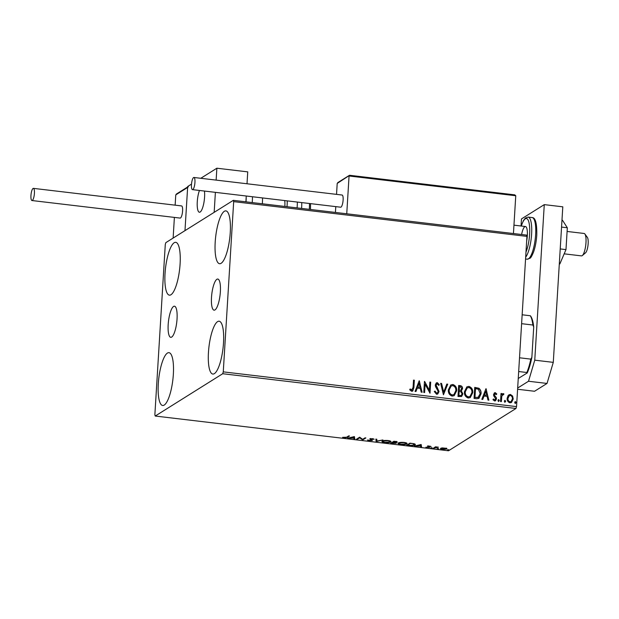 <?xml version="1.0" encoding="UTF-8"?>
<svg xmlns="http://www.w3.org/2000/svg" width="619" height="619" viewBox="0 0 619 619"><rect width="100%" height="100%" fill="white"/><g stroke="black" fill="none" stroke-linecap="round" stroke-linejoin="round"><path stroke-width="0.93" d="M168.182 324.542A15.668 4.171 -83.2 0 0 170.767 337.332A15.668 4.171 -83.2 0 0 177.042 318.986A15.668 4.171 -83.2 0 0 174.457 306.204A15.668 4.171 -83.2 0 0 168.182 324.542M211.497 297.391A15.668 4.171 -83.2 0 0 214.089 310.173A15.668 4.171 -83.2 0 0 220.364 291.828A15.668 4.171 -83.2 0 0 217.78 279.045A15.668 4.171 -83.2 0 0 211.497 297.391M230.253 232.582A26.602 7.072 96.8 0 1 219.598 263.717A26.602 7.072 96.8 0 1 215.203 242.014A26.602 7.072 96.8 0 1 225.858 210.878A26.602 7.072 96.8 0 1 230.253 232.582M173.343 374.363A26.602 7.072 96.8 0 1 162.689 405.499A26.602 7.072 96.8 0 1 158.294 383.795A26.602 7.072 96.8 0 1 168.948 352.66A26.602 7.072 96.8 0 1 173.343 374.363M180.09 264.027A26.602 7.072 96.8 0 1 169.436 295.162A26.602 7.072 96.8 0 1 165.041 273.459A26.602 7.072 96.8 0 1 175.695 242.323A26.602 7.072 96.8 0 1 180.09 264.027M223.505 342.918A26.602 7.072 96.8 0 1 212.851 374.054A26.602 7.072 96.8 0 1 208.456 352.35A26.602 7.072 96.8 0 1 219.111 321.215A26.602 7.072 96.8 0 1 223.505 342.918M442.361 447.901L446.848 448.427L446.825 449.046L442.577 449.44C440.658 449.108 440.047 448.736 440.728 448.326L442.361 447.901M446.183 448.674L446.841 448.427L446.825 449.046L446.864 448.442M433.199 448.295L435.528 446.833L438.399 447.204L433.199 448.295M429.81 446.121L431.087 446.523L428.456 446.415L429.671 447.405L425.857 447.22L428.828 447.313L427.621 446.322L429.81 446.121M428.48 446.106L428.449 446.57M428.828 447.313L428.882 446.763M409.252 445.456L406.737 445.162L409.933 443.158L414.026 443.73C415.419 444.163 415.728 444.574 414.947 444.976C414.15 445.564 412.246 445.726 409.252 445.456L409.267 445.216M415.326 444.512L414.947 444.976L414.985 444.341L414.39 444.612M390.674 443.258L393.862 441.254L395.394 441.432C397.011 441.649 397.576 441.912 397.089 442.229L395.394 442.531L396.284 443.243L390.674 443.258M376.128 441.533L375.857 439.119L376.762 439.227L376.963 441.061L382.921 439.954L376.128 441.533L375.965 439.134M357.287 439.297L356.459 439.204L359.647 437.2L362.672 439.335L365.048 437.842L365.883 437.943L362.688 439.939L359.662 437.811L357.287 439.297L357.31 438.67L359.67 437.2M346.586 437.231L348.706 435.9L349.534 436L347.383 437.354L344.288 437.819L342.617 437.347L346.586 437.231M155.222 416.038L222.716 373.721L223.266 371.864L233.68 201.632L233.317 200.339L165.83 242.648L165.281 244.513L154.866 414.745L155.222 416.038L448.489 450.787L515.983 408.478L222.716 373.721M354.385 436.573L354.795 439.003L353.89 438.894L353.805 438.12L347.731 438.167L354.385 436.573M369.195 440.774L367.462 440.047L371.508 440.395L369.93 438.91L372.607 438.678L374.155 439.258L370.773 439.003L372.336 440.504L369.21 440.519M371.508 440.395L371.586 439.645M370.796 438.67L370.866 439.32M382.279 441.084C383.13 440.504 385.064 440.31 388.074 440.511C390.736 440.968 391.579 441.486 390.604 442.059C389.746 442.631 387.811 442.825 384.786 442.616C382.171 442.159 381.335 441.649 382.279 441.084L381.938 441.494M390.953 441.641L390.604 442.059L390.643 441.424L390.032 441.703M398.35 442.987C399.201 442.407 401.127 442.214 404.145 442.415C406.807 442.871 407.65 443.39 406.675 443.962C405.816 444.543 403.874 444.728 400.857 444.519C398.234 444.063 397.398 443.552 398.35 442.987L398.009 443.397M407.023 443.544L406.675 443.962L406.714 443.328L406.103 443.606M421.152 444.488L421.562 446.918L420.657 446.81L420.572 446.036L414.498 446.082L421.152 444.488M430.793 447.839L432.178 448.009L431.242 447.746M431.753 447.754L432.186 447.877M437.161 448.597L438.546 448.76L437.61 448.496M438.12 448.512L438.554 448.636M447.552 449.827L448.937 449.99L448.001 449.727M448.512 449.742L448.945 449.866M233.317 200.339L526.583 235.096L526.947 236.381L233.68 201.632M508.122 395.526L510.443 394.458L512.602 396.052L513.228 399.007L511.48 402.474L509.932 402.799C507.905 402.079 506.976 400.578 507.139 398.288L508.122 395.526M503.1 394.582L501.816 396.175L501.351 401.638L500.523 401.545L501.011 393.483L501.847 393.576L501.769 394.767L503.301 393.607L503.912 393.963L503.464 394.767L502.574 394.76M502.589 393.785L503.912 393.963M495.254 393.653L494.388 394.643L494.542 395.394L496.299 397.584L496.5 398.86L495.525 400.779L494.604 400.98L492.956 399.688L493.482 399L494.573 399.982L495.664 398.806L493.738 395.858L493.552 394.582L494.434 392.833L495.262 392.655L496.794 393.994L496.268 394.628L494.767 393.808M493.297 399.116L494.388 400.098L495.007 399.913M476.576 398.706L474.061 398.404L474.734 387.37L478.92 388.268C480.599 389.722 481.303 391.572 481.04 393.816L478.959 398.342L476.576 398.706M457.998 396.5L458.671 385.467L460.196 385.652C461.836 385.931 462.61 386.937 462.517 388.678L461.364 390.906L462.896 393.932L461.604 396.462L457.998 396.5M443.452 394.783L440.658 383.339L441.564 383.44L443.684 392.121L446.825 384.066L447.723 384.175L443.452 394.783M424.611 392.547L423.783 392.446L424.456 381.412L429.354 390.287L429.857 382.055L430.685 382.155L430.012 393.189L425.114 384.337L424.611 392.547M410.002 389.103L411.55 390.279L413.066 387.455L413.515 380.12L414.343 380.213L413.887 387.664L412.741 391.084L411.674 391.301L409.708 389.784L410.188 388.987L412.184 390.094M223.266 371.864L516.532 406.613L526.947 236.381M419.195 380.793L422.119 392.253L421.214 392.144L420.316 388.477L417.283 388.113L415.96 391.525L415.055 391.417L419.195 380.793M437.269 383.788L436.093 385.057L439.041 391.533L437.741 393.994L436.581 394.249L434.298 391.548L435.01 391.069L436.588 393.111L437.44 392.91L438.213 391.417L435.583 386.736L435.258 385.003L436.318 382.898L437.347 382.658L439.32 384.77L438.631 385.374L437.269 383.788L436.588 383.973M448.357 389.854L450.802 384.964L452.814 384.492C455.638 385.513 456.923 387.61 456.667 390.782L454.214 395.649L452.172 396.098C449.394 395.069 448.125 392.988 448.357 389.854M464.42 391.757L466.865 386.867L468.885 386.395C471.701 387.417 472.986 389.513 472.738 392.686L470.285 397.553L468.243 398.002C465.465 396.972 464.196 394.891 464.42 391.757M485.961 388.701L488.886 400.16L487.981 400.06L487.083 396.392L484.05 396.028L482.727 399.433L481.822 399.325L485.961 388.701M497.939 400.454L498.682 399.619L499.324 400.617L498.574 401.452L497.939 400.454M498.326 399.696L499.324 400.617M504.307 401.205L505.058 400.369L505.692 401.375L504.942 402.211L504.307 401.205M504.702 400.447L505.692 401.375M514.699 402.435L515.449 401.599L516.084 402.605L515.333 403.441L514.699 402.435M515.085 401.677L516.084 402.605M516.532 406.613L515.983 408.478M413.5 380.252L414.343 380.213M414.157 380.329L413.709 387.78L412.649 391.138M411.55 390.279L412.092 390.156M421.903 392.229L419.326 380.809M415.829 391.51L417.283 388.113M419.094 383.463L417.523 387.138L420.03 387.301L419.094 383.463L417.709 387.03L420.03 387.301M429.354 390.287L424.634 381.436M429.849 382.194L430.685 382.155M430.507 382.271L429.841 393.166M424.441 392.523L425.114 384.337M434.824 391.185L436.588 393.111M436.403 393.227L437.347 392.964M436.233 382.952L437.347 382.658M437.161 382.774L439.32 384.77M439.134 384.886L438.616 385.343M437.084 383.904L436.093 385.057M435.908 385.173L436.503 386.542M436.325 386.658L437.463 387.765M437.285 387.873L439.041 391.533M438.863 391.649L437.648 394.048M440.697 383.478L441.564 383.44M441.386 383.556L443.684 392.121M446.771 384.198L447.723 384.175M447.545 384.291L443.459 394.783M450.709 385.026L452.814 384.492M452.636 384.608C455.452 385.622 456.737 387.726 456.489 390.899L456.667 390.782M456.489 390.899L454.122 395.703M451.058 386.086L449.007 390.063C448.814 392.57 449.82 394.241 452.032 395.077L453.828 394.62M455.839 390.682C456.033 388.167 455.011 386.48 452.783 385.629L451.15 386.024L449.185 389.947C448.992 392.454 450.005 394.125 452.21 394.961L453.92 394.566L455.839 390.682M458.664 385.606L460.018 385.769C461.658 386.047 462.432 387.053 462.339 388.794L462.517 388.678M462.339 388.794L461.364 390.906M461.178 391.022L462.896 393.932M462.71 394.04L461.511 396.516M459.662 395.696L461.24 395.417L462.068 393.831L460.876 391.703L459.143 391.37L458.71 395.587L461.147 395.471M459.46 390.403L460.931 390.132L461.689 388.6L460.296 386.805L459.43 386.697L459.035 390.349L460.838 390.187M459.035 390.349L459.638 390.287M459.43 386.697L459.213 390.233M458.71 395.587L459.847 395.58M459.143 391.37L458.896 395.471M466.772 386.929L468.885 386.395M468.699 386.511C471.523 387.525 472.808 389.63 472.552 392.802L472.738 392.686M472.552 392.802L470.192 397.607M467.121 387.989L465.07 391.966C464.877 394.473 465.89 396.145 468.096 396.98L469.891 396.524M471.91 392.585C472.104 390.071 471.082 388.384 468.854 387.533L467.213 387.935L465.256 391.85C465.062 394.357 466.068 396.028 468.281 396.864L469.991 396.469L471.91 392.585M474.727 387.509L478.92 388.268M478.742 388.384C480.414 389.831 481.125 391.68 480.855 393.932L481.04 393.816M480.855 393.932L478.866 398.396M477.914 397.576L480.212 393.715L478.417 389.258L475.5 388.6L474.781 397.491L478.502 397.282M475.5 388.6L474.966 397.375L478.41 397.344M488.67 400.137L486.093 388.717M482.596 399.417L484.05 396.028M485.861 391.37L484.29 395.054L486.797 395.216L485.861 391.37L484.476 394.937L486.797 395.216M494.341 392.895L495.262 392.655M495.084 392.771L496.794 393.994M496.616 394.11L496.229 394.566M495.068 393.769L494.388 394.643M494.202 394.76L494.542 395.394M494.357 395.51L496.299 397.584M496.121 397.7L496.5 398.86M496.314 398.976L495.424 400.833M494.388 400.098L494.914 399.982M499.138 400.733L498.388 401.569M501.003 393.614L501.847 393.576M501.661 393.692L501.769 394.767M502.504 393.846L503.115 393.723M503.734 394.071L503.379 394.705M502.922 394.698L501.816 396.175M501.638 396.292L501.173 401.623M505.514 401.483L504.764 402.327M508.833 394.845L510.443 394.458M510.265 394.566L512.602 396.052M512.416 396.16L513.228 399.007M513.05 399.123L511.387 402.528M509.236 395.742L507.789 398.504C507.642 400.207 508.315 401.352 509.808 401.924L511.008 401.607M512.4 398.922C512.54 397.212 511.867 396.052 510.381 395.448L509.329 395.68L507.967 398.396C507.828 400.098 508.501 401.236 509.994 401.808L511.101 401.553L512.4 398.922M515.898 402.714L515.147 403.557M348.721 435.908L347.135 436.89M354.726 438.36L353.929 438.267L353.89 438.894M353.929 438.267L353.844 437.494L353.805 438.12M351.468 437.269L353.774 437.873L353.751 436.728M353.774 437.873L353.681 437.068L351.453 437.602M365.071 437.842L362.726 439.312L362.688 439.939M362.626 439.297L362.502 439.916M362.541 439.289L359.74 437.207M359.701 437.207L359.662 437.811M370.719 439.057L369.907 438.639M373.334 438.809L373.303 439.304M372.197 439.954L371.609 440.109M376.932 440.767L376.267 441.548M382.836 441.564L382.14 441.177M382.89 440.813L382.836 441.517L383.115 441.177C382.349 441.633 383.006 442.043 385.088 442.407L389.777 441.958L390.086 440.929M389.777 441.958C390.55 441.502 389.885 441.092 387.788 440.72L383.115 441.177L383.138 440.736M396.88 441.711L396.369 441.827M396.083 442.732L395.572 442.864M393.367 441.811L391.866 442.515L391.827 443.15L395.456 443.15L395.603 442.392M393.877 441.254L393.382 441.571L393.769 442.252L396.253 442.128L396.4 441.378M395.247 441.417L393.344 442.198M396.253 442.128L395.232 441.656M394.736 442.337L393.019 442.407L391.827 443.15M393.057 441.773L393.019 442.407M395.456 443.15L394.721 442.631M398.907 443.467L398.21 443.08M398.961 442.717L398.907 443.421L399.178 443.08C398.412 443.537 399.069 443.947 401.151 444.318L405.847 443.862L406.157 442.833M405.847 443.862C406.613 443.413 405.956 442.995 403.851 442.624L399.178 443.08L399.209 442.639M410.451 443.219L407.898 445.053L411.093 445.371L414.111 444.875L414.459 443.846M409.948 443.158L407.936 444.419L407.898 445.053M413.299 443.591L410.436 443.459M414.111 444.875L413.283 443.869M421.493 446.276L420.696 446.175L420.657 446.81M420.696 446.175L420.611 445.409L420.572 446.036M418.235 445.185L420.541 445.788L420.518 444.635M420.541 445.788L420.448 444.976L418.22 445.51M429.338 446.918L428.913 446.995M428.897 446.523L428.247 446.268L428.209 446.895M428.247 446.268L427.567 445.943M435.776 446.864L435.745 447.413M435.784 446.786L434.066 447.761L434.027 448.396M441.378 448.574L440.759 448.303M441.579 448.017L442.864 449.255L445.99 448.945L446.222 448.079M445.99 448.945L444.705 448.102L441.37 448.651L441.409 448.017M204.572 197.144A12.898 3.428 96.8 0 1 199.403 212.24A12.898 3.428 96.8 0 1 197.275 201.717A12.898 3.428 96.8 0 1 199.442 190.466A12.898 3.428 -83.2 0 0 197.198 204.208A12.898 3.428 -83.2 0 0 199.403 212.24A12.898 3.428 -83.2 0 0 200.78 211.466A12.898 3.428 -83.2 0 0 204.456 191.062A12.898 3.428 96.8 0 1 204.572 197.144M188.331 186.791L187.627 187.456L184.98 230.639L187.681 186.512L191.511 184.106M200.796 178.287L216.867 168.213L247.739 171.873L247.012 183.766M174.388 217.408L173.127 238.075L214.166 212.348L215.389 192.354M246.261 196.014L245.905 201.833M216.867 168.213L216.139 180.106M584.885 234.005L587.377 237.417A8.062 2.143 96.8 0 1 588.05 244.892A8.062 2.143 96.8 0 1 585.791 252.567A8.062 2.143 96.8 0 1 585.551 252.807L582.332 255.546A11.289 3.002 -83.2 0 0 582.665 255.214A11.289 3.002 -83.2 0 0 585.829 244.459A11.289 3.002 -83.2 0 0 584.885 234.005A11.289 3.002 -83.2 0 0 584.119 233.471L567.097 231.452M564.172 253.836L581.458 255.887A11.289 3.002 -83.2 0 0 582.332 255.546M177.026 193.879L175.765 194.884L175.138 205.16M514.613 194.861L515.759 195.743L349.062 175.989L349.766 175.332L514.869 194.869L349.634 175.293L337.2 183.425L336.535 194.374M335.784 206.622L335.428 212.441M349.062 175.989L346.748 213.779M515.759 195.743L513.445 233.533M337.2 183.425L338.461 182.419M246.014 201.848A17.734 4.712 -83.2 0 0 246.068 201.036A17.734 4.712 -83.2 0 0 246.184 197.291M262.317 203.775A20.961 5.571 -83.2 0 0 262.417 202.297A20.961 5.571 -83.2 0 0 262.549 197.941M284.725 200.571A12.898 3.428 96.8 0 1 284.848 206.444M287.247 200.873A20.961 5.571 96.8 0 1 287.007 206.7M301.724 202.583A17.734 4.712 96.8 0 1 301.585 208.433M34.416 193.36A6.128 1.633 -83.2 0 0 33.403 188.362A6.128 1.633 -83.2 0 0 30.95 195.534A6.128 1.633 -83.2 0 0 31.964 200.533A6.128 1.633 -83.2 0 0 34.416 193.36M31.964 200.533L180.137 218.089A6.128 1.633 -83.2 0 0 182.59 210.917A6.128 1.633 -83.2 0 0 181.584 205.926L33.403 188.362M193.569 177.568A6.128 1.633 -83.2 0 0 191.519 184.005A6.128 1.633 -83.2 0 0 192.486 189.638A6.128 1.633 -83.2 0 0 192.842 189.546A6.128 1.633 -83.2 0 0 194.892 183.108A6.128 1.633 -83.2 0 0 193.925 177.475A6.128 1.633 -83.2 0 0 193.569 177.568M192.486 189.638L340.659 207.203A6.128 1.633 -83.2 0 0 341.015 207.11A6.128 1.633 -83.2 0 0 343.065 200.664A6.128 1.633 -83.2 0 0 342.106 195.031L193.925 177.475M561.557 227.088L567.321 227.769L562.516 220.279L561.975 220.217M567.321 227.769L565.983 249.612L560.218 248.923M565.983 249.612L559.847 263.957L559.305 263.895M521.043 225.997L521.477 218.925L544.271 204.626L562.795 206.823L553.285 362.363L547.034 383.44L534.553 391.262L517.592 389.258M547.034 383.44L528.51 381.25L517.67 388.043M528.51 381.25L534.762 360.173L553.285 362.363M544.271 204.626L534.762 360.173M521.6 234.5A11.289 3.002 96.8 0 1 525.461 226.523A11.289 3.002 96.8 0 1 527.326 235.731A11.289 3.002 96.8 0 1 526.661 241.008M522.15 314.785L530.328 315.76L530.7 316.216A32.892 8.743 96.8 0 1 533.717 327.049L531.868 357.318A32.892 8.743 96.8 0 1 527.226 372.955L518.258 378.48M533.717 327.049L532.905 325.021A33.859 9.006 -83.2 0 0 530.328 315.76L530.692 316.208M519.519 357.782L530.823 359.121L531.868 357.318M521.608 323.683L532.905 325.021M527.226 372.955L526.854 372.499A33.859 9.006 -83.2 0 0 530.823 359.121M518.683 371.532L526.854 372.499M347.421 436.72L347.383 437.354M370.711 439.204L370.68 439.691M434.848 447.274L434.809 447.901M187.627 187.456L175.765 194.884M252.459 196.749A20.961 5.571 96.8 0 1 252.328 201.098A20.961 5.571 96.8 0 1 252.227 202.583M297.097 207.899A20.961 5.571 -83.2 0 0 297.337 202.065M309.299 209.346A17.734 4.712 -83.2 0 0 309.446 203.504M535.621 234.671A20.961 5.571 -83.2 0 0 532.162 217.571C535.45 217.563 536.983 223.389 536.774 235.058C536.34 241.511 535.257 247.198 533.524 252.119C531.86 256.088 530.684 258.123 529.988 258.224L527.226 259.199A20.961 5.571 -83.2 0 0 535.621 234.671M525.98 252.126A19.351 5.145 -83.2 0 0 529.609 234.299A19.351 5.145 -83.2 0 0 527.411 219.049A19.351 5.145 -83.2 0 0 521.314 226.028M532.162 217.571L528.146 217.099A20.961 5.571 96.8 0 1 531.605 234.199A20.961 5.571 96.8 0 1 525.67 257.202M371.601 440.279L371.64 439.645M370.68 439.119L370.719 438.484M428.402 446.485L428.441 445.858M428.897 447.228L428.936 446.593M525.461 226.523L513.956 225.161M187.65 186.984L176.291 194.111M349.364 175.347L337.726 182.651M310.568 203.636L310.475 209.485M528.146 217.099L525.376 218.081L523.442 220.604L521.229 226.02M527.226 259.199L525.562 259.005"/></g></svg>
